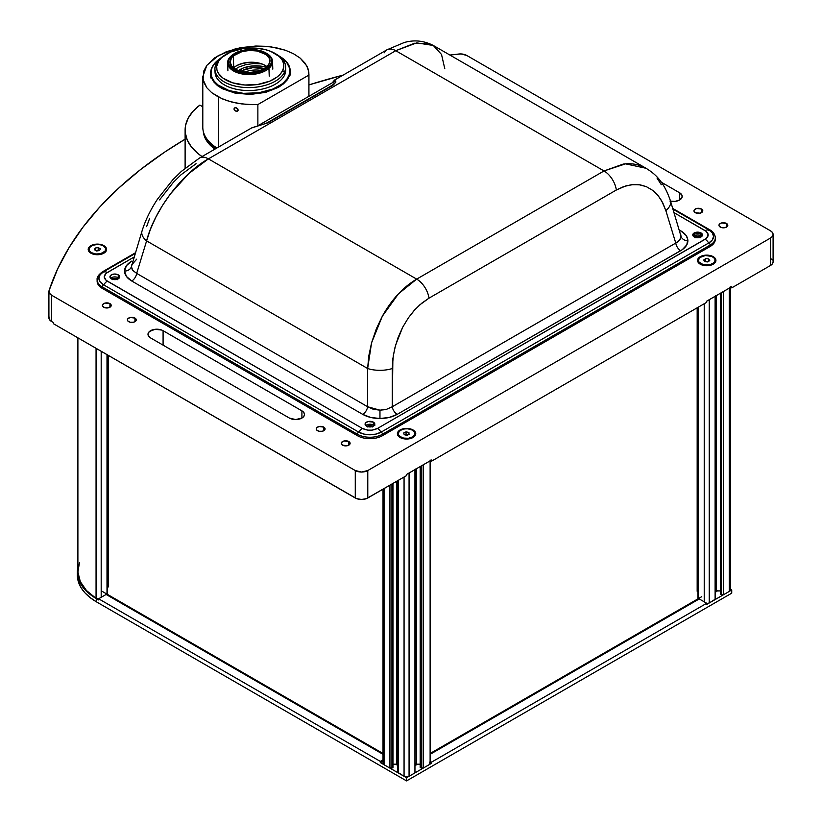 <?xml version="1.0" encoding="UTF-8"?>
<svg xmlns="http://www.w3.org/2000/svg" width="822" height="822" viewBox="0 0 822 822"><rect width="100%" height="100%" fill="white"/><g stroke="black" fill="none" stroke-linecap="round" stroke-linejoin="round"><path stroke-width="1.23" d="M257.872 125.293L257.872 104.548L246.99 104.425L236.489 103.089L226.8 100.572L218.344 96.986L218.344 147.148L218.344 96.986L211.747 92.711L206.836 87.779L203.815 82.354L202.798 76.672L206.836 65.359L218.344 55.567L235.554 48.775L255.858 46.032L266.215 46.33L276.171 47.748L285.337 50.224L293.382 53.666L300.256 58.157L306.986 66.192L308.815 72.079L308.887 75.09L257.872 104.548L252.416 104.641L241.668 103.911L231.516 101.969L222.392 98.907L211.747 92.711L206.836 87.779L203.055 79.529L203.815 70.928L206.836 65.359L214.84 57.776L226.379 51.714L240.456 47.686L255.858 46.032L271.26 46.905L285.337 50.224L293.382 53.666L300.256 58.157L305.26 63.376L308.178 69.099L308.887 75.09L257.872 104.548L257.872 125.293M234.075 109.377L234.383 108.093L236.078 107.703L237.815 108.884L238.123 110.302L236.089 111.319L234.075 109.377M202.798 76.672L202.798 127.174A53.06 30.64 0 0 0 216.905 147.981M234.188 109.747L234.547 107.949L234.034 109.018L234.64 107.888L236.078 107.703L238.164 109.963L237.558 111.114L236.089 111.319L234.188 109.747M238.164 109.963L237.558 111.114M210.668 73.487L211.429 77.751L213.689 81.82L217.357 85.519L222.31 88.714L235.205 93.153L250.422 94.427L265.65 92.372L278.555 87.276L283.508 83.823L287.186 79.94L289.457 75.758L290.217 70.98M308.887 96.318L308.887 75.09L308.887 96.318M234.034 109.018L234.188 108.36M238.37 70.61A22.554 13.018 180 0 1 266.328 67.291L260.266 66.058L251.46 66.058L243.333 68L238.37 70.61M261.098 63.808L253.258 63.582L245.706 64.671L239.027 66.983L235.287 69.161M283.909 83.484L283.888 83.043A39.795 21.947 177.9 0 1 239.613 93.441A39.795 21.947 177.9 0 1 210.658 73.507A39.795 21.947 177.9 0 1 216.977 61.023A39.795 21.947 -2.1 0 0 228.917 91.057A39.795 21.947 -2.1 0 0 283.888 83.043L283.58 82.652A39.446 21.752 177.9 0 1 229.102 90.595A39.446 21.752 177.9 0 1 217.255 60.818L220.327 58.454A39.446 21.752 177.9 0 0 220.317 58.465A39.446 21.752 177.9 0 0 217.255 60.818L213.741 64.712L211.624 68.873L210.997 73.137L211.891 77.35L214.265 81.347L218.025 84.985L229.102 90.595L243.415 93.338L258.786 92.783L272.894 89.033L283.888 83.043A39.795 21.947 -2.1 0 0 279.727 56.42A39.795 21.947 -2.1 0 0 279.593 56.348A39.795 21.947 177.9 0 1 290.197 70.548A39.795 21.947 177.9 0 1 283.888 83.043L283.909 83.484M279.439 56.256L286.57 62.123L289.58 68.205L289.21 74.607L287.104 78.758L283.58 82.652A39.446 21.752 177.9 0 0 279.459 56.266A39.446 21.752 177.9 0 0 279.439 56.256M220.183 58.547A39.795 21.947 -2.1 0 0 220.049 58.639A39.795 21.947 -2.1 0 0 216.977 61.023A39.795 21.947 177.9 0 1 220.183 58.547M269.236 76.179L268.948 68.37A22.461 12.392 177.9 0 1 243.959 74.237A22.461 12.392 177.9 0 1 227.612 62.986A22.461 12.392 177.9 0 1 231.177 55.937A22.461 12.392 -2.1 0 0 237.918 72.891A22.461 12.392 -2.1 0 0 268.948 68.37L268.178 67.383A21.578 11.898 177.9 0 1 238.37 71.73A21.578 11.898 177.9 0 1 231.896 55.444L237.743 51.95L245.459 49.895L257.933 50.132L261.704 51.098L267.756 54.17L271.116 58.341L271.26 62.986L270.109 65.257L265.557 69.284L258.642 72.11L250.412 73.312L242.13 72.696L235.051 70.363L232.318 68.658L228.958 64.486L228.814 59.842L231.896 55.444A21.578 11.898 177.9 0 1 233.561 54.149A21.578 11.898 177.9 0 1 265.917 52.947A21.578 11.898 177.9 0 1 268.178 67.383L268.948 68.37A22.461 12.392 -2.1 0 0 266.605 53.338A22.461 12.392 -2.1 0 0 266.256 53.153A22.461 12.392 177.9 0 1 272.514 61.321A22.461 12.392 177.9 0 1 268.948 68.37L269.236 76.179M233.304 55.906A19.903 10.974 177.9 0 1 255.447 50.707A19.903 10.974 177.9 0 1 269.924 60.674A19.903 10.974 177.9 0 1 266.76 66.921A19.903 10.974 177.9 0 1 244.627 72.12A19.903 10.974 177.9 0 1 230.15 62.153A19.903 10.974 177.9 0 1 233.304 55.906L233.746 67.702L233.304 55.906L231.527 57.869L230.15 62.123L231.794 66.263L236.222 69.675L242.747 71.822L250.381 72.387L257.964 71.278L264.345 68.668L266.76 66.921L269.606 62.862L269.472 58.578L266.379 54.735L257.327 51.015L249.683 50.45L242.1 51.55L233.304 55.906M267.016 66.685A19.903 10.974 -2.1 0 0 233.746 67.702A19.903 10.974 177.9 0 1 235.287 66.51A19.903 10.974 177.9 0 1 265.126 65.4A19.903 10.974 177.9 0 1 267.016 66.685M265.455 65.606A20.786 11.457 -2.1 0 0 234.969 66.736M233.243 54.375A22.461 12.392 -2.1 0 0 232.914 54.591A22.461 12.392 -2.1 0 0 231.177 55.937A22.461 12.392 177.9 0 1 233.243 54.375M275.627 53.79A35.377 19.512 177.9 0 1 285.635 66.736A35.377 19.512 177.9 0 1 284.463 72.161L282.696 70.487A33.61 18.536 177.9 0 1 241.627 84.717A33.61 18.536 177.9 0 1 217.758 62.667L216.104 63.931A35.377 19.512 -2.1 0 0 241.226 87.153A35.377 19.512 -2.1 0 0 284.463 72.161A35.377 19.512 177.9 0 1 246.076 87.543A35.377 19.512 177.9 0 1 214.932 69.367A35.377 19.512 177.9 0 1 216.104 63.931A35.377 19.512 177.9 0 1 223.944 55.701A35.377 19.512 -2.1 0 0 223.286 56.143A35.377 19.512 -2.1 0 0 216.104 63.931L217.758 62.667A33.61 18.536 177.9 0 1 224.581 55.269A33.61 18.536 177.9 0 1 274.969 53.389A33.61 18.536 177.9 0 1 282.696 70.487L284.463 72.161L284.566 75.11L284.463 72.161A35.377 19.512 -2.1 0 0 276.326 54.17L274.969 53.389M214.932 69.367L215.045 72.315A35.377 19.512 -2.1 0 0 246.189 90.492A35.377 19.512 -2.1 0 0 284.566 75.11A35.377 19.512 -2.1 0 0 285.737 69.685L285.635 66.736M282.696 70.487L283.754 66.87L283.518 63.243L282.008 59.749L279.275 56.513L270.602 51.303L265.003 49.536L255.611 48.128L242.511 48.724L230.581 52.043L221.652 57.561L218.755 60.9L216.7 66.284L216.936 69.911L218.447 73.405L222.978 78.121L232.564 82.806L244.853 85.015L257.944 84.419L269.873 81.111L276.932 77.134L280.394 73.949L282.696 70.487M202.027 156.57A70.754 40.843 180 0 1 185.114 130.071A70.754 40.843 180 0 1 199.869 105.103L202.798 106.798L199.869 105.103L193.016 111.309L188.207 118.121L185.587 125.324L185.258 132.671L187.21 139.946L191.392 146.891L197.67 153.303L202.027 156.57M203.291 131.315A52.618 30.383 0 0 0 214.902 149.142M215.467 148.813A52.618 30.383 180 0 1 203.424 131.859A52.618 30.383 0 0 0 215.467 148.813M216.042 148.484A52.618 30.383 180 0 1 203.866 133.287A52.618 30.383 0 0 0 216.042 148.484M216.628 148.145A52.618 30.383 180 0 1 206.435 138.312A52.618 30.383 0 0 0 216.628 148.145M244.751 72.141A18.567 10.727 180 0 1 260.759 70.384A18.567 10.727 0 0 0 244.751 72.141M239.788 71.093L238.688 70.456L239.788 71.093M240.569 69.377L242.449 70.456L243.702 72.624L242.449 70.456L240.569 69.377M242.058 71.678L240.569 70.815M264.417 68.627L252.714 67.681L242.449 70.456A20.345 11.744 180 0 1 264.417 68.627M698.351 598.622L698.351 307.13L698.351 598.622M704.228 601.838L704.228 303.739L704.228 601.838M706.047 603.543L706.735 603.584A3.535 2.045 0 0 0 709.232 602.988L709.232 299.711A3.535 2.045 180 0 1 708.965 299.855M715.263 296.218A1.418 0.822 180 0 1 715.109 296.321L715.109 599.598L715.109 296.321L709.232 299.711L709.232 602.988L715.109 599.598A1.418 0.822 0 0 0 715.53 599.012L715.417 598.704M715.438 590.967L720.339 590.905L716.465 590.905L716.465 295.519L716.465 590.905A5.302 3.062 0 0 0 715.109 591.008M720.493 593.885L720.493 293.197L720.493 594.327L721.367 594.83L720.339 594.111L720.339 293.29M729.494 287.998A3.535 2.045 180 0 1 729.248 288.162L729.248 591.439L723.37 594.83L729.248 591.439L729.248 288.162L723.37 291.553L723.37 594.83L721.367 594.83L721.367 292.694L721.367 594.83A1.418 0.822 0 0 0 723.37 594.83L723.37 291.553A1.418 0.822 180 0 1 723.185 291.635M730.285 286.714L730.285 589.991L729.248 591.439A3.535 2.045 0 0 0 730.285 589.991L729.689 588.86M706.735 603.584L709.232 602.988L715.53 599.012L715.53 295.745M697.169 307.818L697.169 591.326L697.662 307.531L697.94 591.172M698.392 260.286L698.392 261.129A8.343 4.819 0 0 0 698.926 262.814L698.926 261.971A8.343 4.819 180 0 1 698.392 260.286A8.343 4.819 180 0 1 705.245 255.55A8.343 4.819 180 0 1 714.544 258.601A8.343 4.819 180 0 1 715.068 260.286A8.343 4.819 180 0 1 708.215 265.023A8.343 4.819 180 0 1 698.926 261.971L698.926 262.814A8.343 4.819 0 0 0 700.549 264.365M712.921 264.365A8.343 4.819 0 0 0 715.068 261.129L715.068 260.286M704.783 261.653L707.804 261.941L704.783 261.653L703.714 259.999L704.783 261.653M705.204 261.694L705.656 258.632L703.714 259.999L705.656 258.632L708.677 258.92L709.756 260.574L707.804 261.941M698.926 261.971L703.272 264.663L709.653 264.797L713.506 263.102L714.852 261.386L714.965 259.516L713.825 257.748L711.605 256.382L705.389 255.529L699.964 257.471L698.402 260.122L698.926 261.971M708.677 261.334L708.677 258.92L705.656 258.632L705.656 261.375L708.266 261.622M103.901 245.665L97.397 244.113L90.893 245.665L88.899 247.391L88.201 249.426L88.899 251.45L90.893 253.176A9.196 5.312 180 0 1 90.893 245.665A9.196 5.312 180 0 1 103.901 245.665A9.196 5.312 180 0 1 103.901 253.176L105.894 251.45L106.593 249.426L105.894 247.391L103.901 245.665M367.896 426.69A3.709 2.147 180 0 1 372.006 426.69M323.796 427.101L323.796 430.707L323.796 427.101A4.418 2.548 180 0 1 325.091 428.909A4.418 2.548 180 0 1 322.368 431.262A4.418 2.548 180 0 1 317.549 430.707A4.418 2.548 180 0 1 316.254 428.909A4.418 2.548 180 0 1 318.977 426.546A4.418 2.548 180 0 1 323.796 427.101L318.977 426.546L316.583 427.923L316.254 428.909L316.583 429.885L318.977 431.262L322.368 431.262L324.752 429.885L325.091 428.909L323.796 427.101M109.932 303.626L109.932 307.233L109.932 303.626A4.418 2.548 180 0 1 111.227 305.435A4.418 2.548 180 0 1 108.494 307.788A4.418 2.548 180 0 1 103.675 307.233A4.418 2.548 180 0 1 102.38 305.435A4.418 2.548 180 0 1 105.113 303.071A4.418 2.548 180 0 1 109.932 303.626L105.113 303.071L102.719 304.448L102.38 305.435L102.719 306.411L105.113 307.788L108.494 307.788L110.888 306.411L111.227 305.435L109.932 303.626M134.942 318.063L134.942 321.679L134.942 318.063A4.418 2.548 180 0 1 136.236 319.871A4.418 2.548 180 0 1 133.513 322.234A4.418 2.548 180 0 1 128.694 321.679A4.418 2.548 180 0 1 127.4 319.871A4.418 2.548 180 0 1 130.123 317.508A4.418 2.548 180 0 1 134.942 318.063L130.123 317.508L127.729 318.895L127.4 319.871L127.729 320.847L130.123 322.234L133.513 322.234L135.907 320.847L135.907 318.895L134.942 318.063M348.816 441.537L348.816 445.154L348.816 441.537A4.418 2.548 180 0 1 350.11 443.346A4.418 2.548 180 0 1 347.377 445.709A4.418 2.548 180 0 1 342.558 445.154A4.418 2.548 180 0 1 341.264 443.346A4.418 2.548 180 0 1 343.997 440.982A4.418 2.548 180 0 1 348.816 441.537L343.997 440.982L342.558 441.537L341.264 443.346L342.558 445.154L347.377 445.709L348.816 445.154L350.11 443.346L348.816 441.537M112.758 279.377A3.709 2.147 180 0 1 116.868 279.377M695.576 237.496A3.709 2.147 180 0 1 699.676 237.496M726.514 223.471L726.514 227.088L726.514 223.471A4.418 2.548 180 0 1 727.809 225.279A4.418 2.548 180 0 1 725.086 227.643A4.418 2.548 180 0 1 720.267 227.088A4.418 2.548 180 0 1 718.973 225.279A4.418 2.548 180 0 1 721.695 222.916A4.418 2.548 180 0 1 726.514 223.471L721.695 222.916L719.301 224.303L718.973 225.279L719.301 226.256L721.695 227.643L725.086 227.643L727.48 226.256L727.48 224.303L726.514 223.471M701.505 209.035L701.505 212.641L701.505 209.035A4.418 2.548 180 0 1 702.8 210.833A4.418 2.548 180 0 1 700.067 213.196A4.418 2.548 180 0 1 695.248 212.641A4.418 2.548 180 0 1 693.953 210.833A4.418 2.548 180 0 1 696.686 208.48A4.418 2.548 180 0 1 701.505 209.035L696.686 208.48L694.292 209.857L693.953 210.833L695.248 212.641L700.067 213.196L702.461 211.819L702.8 210.833L701.505 209.035M413.076 429.978L413.076 429.978A9.196 5.312 180 0 1 413.076 437.479A9.196 5.312 180 0 1 400.067 437.479L400.067 437.479A9.196 5.312 180 0 1 400.067 429.978A9.196 5.312 180 0 1 413.076 429.978L406.571 428.416L401.455 429.31L398.074 431.694L397.55 434.766L398.927 436.677L403.047 438.629L406.571 439.04L411.678 438.147L414.216 436.677L415.593 434.766L415.593 432.691L413.076 429.978M713.239 256.68L713.239 256.68A9.196 5.312 180 0 1 713.239 264.181A9.196 5.312 180 0 1 700.231 264.181L700.231 264.181A9.196 5.312 180 0 1 700.231 256.68A9.196 5.312 180 0 1 713.239 256.68L708.523 255.221L701.628 256.012L698.238 258.396L697.714 261.468L699.09 263.379L703.211 265.331L706.735 265.742L711.842 264.848L714.38 263.379L715.757 261.468L715.757 259.392L713.239 256.68M669.981 201.113L675.088 201.4L679.619 200.003L682.034 197.393L682.034 195.4L679.619 192.79L661.371 182.248L679.619 192.79L679.619 200.003L679.619 192.79A8.847 5.107 180 0 1 682.209 196.396A8.847 5.107 180 0 1 670.567 201.236M730.737 287.289L731.734 287.864L770.502 265.475A8.847 5.107 0 0 0 773.091 261.869L772.423 263.821L770.502 265.475L770.502 238.041L772.423 236.387L773.091 234.424L772.423 232.472L770.502 230.818L466.721 55.434L460.957 53.944L449.901 55.053A514.706 297.163 180 0 1 458.82 54.026A8.847 5.107 180 0 1 466.721 55.434L770.502 230.818A8.847 5.107 180 0 1 773.091 234.424A8.847 5.107 180 0 1 770.502 238.041L367.783 470.544L770.502 238.041L770.502 265.475L731.734 287.864L731.734 286.703L706.715 301.15L706.715 302.301L431.571 461.163L431.571 460.001L406.551 474.448L406.551 475.599L367.783 497.988L367.783 470.544L361.536 472.044L355.279 470.544L355.279 497.988A8.847 5.107 0 0 0 367.783 497.988L367.783 470.544A8.847 5.107 180 0 1 355.279 470.544L355.279 497.988L53.594 323.806L53.594 322.656L51.498 321.443L51.498 295.16A8.847 5.107 180 0 1 48.909 291.553A8.847 5.107 180 0 1 49.063 290.598A514.706 297.163 180 0 1 185.114 139.185L164.636 152.132L140.654 169.486L118.985 187.837L99.739 207.062L83.053 227.067L68.986 247.73L57.632 268.948L49.063 290.598L49.299 293.053L51.498 295.16L355.279 470.544L51.498 295.16L51.498 321.443L49.299 319.337L49.063 316.881M706.715 302.301L431.571 461.163L430.564 460.587M731.734 286.703L706.715 301.15M431.571 460.001L406.551 474.448M771.601 259.033L772.423 259.916M308.928 84.902A514.706 297.163 180 0 1 343.164 75.09L308.928 84.902M48.909 291.553L48.909 317.837A8.847 5.107 0 0 0 51.498 321.443L53.594 322.656L53.594 323.806L356.614 498.625L361.536 499.478L366.448 498.625L406.551 475.599M150.58 337.924A8.847 5.107 180 0 1 147.991 334.318A8.847 5.107 180 0 1 153.447 329.591A8.847 5.107 180 0 1 163.085 330.701L163.085 345.148L163.085 330.701L161.749 330.064L155.111 329.303L149.481 331.472L148.155 333.321L148.155 335.304L150.58 337.924L289.406 418.069L295.653 419.569L301.91 418.069L301.91 410.856L163.085 330.701L301.91 410.856A8.847 5.107 180 0 1 304.5 414.463A8.847 5.107 180 0 1 299.044 419.179A8.847 5.107 180 0 1 289.406 418.069L150.58 337.924M301.91 418.069L301.91 410.856L303.832 412.51L304.5 414.463L303.832 416.415L301.91 418.069M372.572 426.957L369.951 426.33L367.321 426.957M700.252 237.774L697.631 237.147L695.001 237.774M117.433 279.655L114.813 279.028L112.182 279.655M90.893 253.176L97.397 254.728L103.901 253.176A9.196 5.312 180 0 1 90.893 253.176L90.893 253.176M373.044 426.31A4.86 2.805 0 0 0 366.848 426.31M373.383 423.597L373.383 426.125L373.383 423.597A4.86 2.805 180 0 1 374.647 424.861M692.925 235.678A4.86 2.805 180 0 1 696.368 233.684A4.86 2.805 180 0 1 701.063 234.414L701.063 236.942L701.063 234.414A4.86 2.805 180 0 1 702.327 235.678M700.724 237.126A4.86 2.805 0 0 0 694.528 237.116M117.906 278.997A4.86 2.805 0 0 0 111.71 278.997M118.245 276.295L118.245 278.822L118.245 276.295A4.86 2.805 180 0 1 119.509 277.559M103.551 271.784A1.767 1.017 -120 0 0 102.668 271.692A1.767 1.017 60 0 1 103.551 271.784L135.157 253.536L103.551 271.784A15.916 9.186 180 0 0 103.551 284.782A1.767 1.017 120 0 0 102.298 286.94A1.767 1.017 -60 0 1 103.551 284.782L100.099 281.792L98.887 278.278L100.099 274.764L103.551 271.784M97.119 279.727A17.683 10.213 180 0 1 102.298 272.503A1.767 1.017 60 0 1 102.668 271.692C98.578 274.589 96.729 277.261 97.119 279.727L97.119 281.165A17.683 10.213 0 0 0 102.298 288.388L102.298 286.94L102.298 288.388L357.436 435.691L357.436 434.252L357.436 435.691A17.683 10.213 0 0 0 382.456 435.691L382.456 434.252L382.456 435.691L710.136 246.508L710.136 245.069L382.456 434.252A17.683 10.213 180 0 1 357.436 434.252L102.298 286.94A17.683 10.213 180 0 1 97.119 279.727A17.683 10.213 0 0 0 102.298 286.94L357.436 434.252A1.767 1.017 -60 0 1 358.69 432.084L103.551 284.782L358.69 432.084A1.767 1.017 120 0 0 357.436 434.252A17.683 10.213 0 0 0 382.456 434.252A1.767 1.017 -120 0 0 381.203 432.084A15.916 9.186 180 0 1 358.69 432.084L363.858 434.078L369.951 434.776L376.044 434.078L381.203 432.084A1.767 1.017 60 0 1 382.456 434.252L710.136 245.069A1.767 1.017 -120 0 0 708.883 242.901L381.203 432.084L708.883 242.901A1.767 1.017 60 0 1 710.136 245.069A17.683 10.213 0 0 0 715.315 237.846A17.683 10.213 180 0 1 710.136 245.069L710.136 246.508A17.683 10.213 0 0 0 715.315 239.284L715.315 237.846C714.873 234.095 713.023 231.424 709.766 229.811A1.767 1.017 120 0 0 708.883 229.903A15.916 9.186 180 0 1 708.883 242.901L712.335 239.921L713.547 236.397L712.335 232.883L708.883 229.903A1.767 1.017 -60 0 1 709.766 229.811A1.767 1.017 -60 0 1 710.136 230.622A17.683 10.213 180 0 1 715.315 237.846M672.992 209.178L708.883 229.903L672.992 209.178M374.811 425.58L374.442 424.512M96.544 598.735A65.441 37.781 180 0 1 77.371 572.02A65.441 37.781 180 0 1 77.895 567.242L77.71 575.832L79.22 580.928L81.912 585.85L90.656 594.84L96.544 598.735L98.619 599.937L98.619 598.786L380.309 761.408L380.309 762.569L406.561 777.725L406.561 780.9L96.544 601.909L96.544 598.735L98.619 599.937L98.619 598.786L380.309 761.408L383.021 759.847L380.309 761.408L380.309 762.569L406.561 777.725L408.811 776.42L406.561 777.725L406.561 780.9L731.734 593.165L406.561 780.9L96.544 601.909L96.544 598.735M77.371 572.02L77.371 575.194A65.441 37.781 0 0 0 96.544 601.909L90.163 597.635L84.964 592.857L81.049 587.689L78.522 582.233L77.371 575.112M106.12 594.45L98.619 598.786L106.12 594.45L383.021 754.319M383.021 760.997L380.309 762.569L383.021 760.997M415.089 772.793L423.032 768.21L415.089 772.793M430.122 761.285L431.571 762.128L431.571 763.278L429.32 764.583L431.571 763.278L430.122 762.446M417.484 764.203L415.367 765.436M397.776 765.436L395.659 764.203M706.725 604.427L708.975 603.122L706.725 604.427L706.725 603.266L431.571 762.128L706.725 603.266L699.234 598.94L430.122 754.319M715.253 599.495L723.196 594.912L715.253 599.495M729.484 591.285L731.734 589.98L731.734 593.165L731.734 589.98L730.285 589.148L731.734 589.98L729.484 591.285M717.77 590.658L715.53 592.138M107.415 586.672L107.846 355.135L108.34 586.918L108.34 355.423M383.617 762.158L383.021 763.289A3.535 2.045 0 0 0 384.059 764.737L384.059 488.587L384.059 764.737L389.936 768.128L389.936 485.196L389.936 768.128A1.418 0.822 0 0 0 391.94 768.128L391.94 484.045L391.94 768.128L392.813 767.625L389.936 768.128L384.059 764.737L383.021 763.289L383.021 489.193M392.926 767.286L392.813 483.542L392.813 767.183M396.831 481.219L396.831 764.203L392.967 764.203L396.831 764.203L396.831 481.219M397.879 772.002L397.776 772.31A1.418 0.822 0 0 0 398.187 772.896L398.187 480.428L398.187 772.896L404.064 776.287L404.064 477.037L404.064 776.287A3.535 2.045 0 0 0 409.068 776.287L409.068 473.01A3.535 2.045 180 0 1 408.791 473.153M415.1 469.516A1.418 0.822 180 0 1 414.946 469.619L414.946 772.896L414.946 469.619L409.068 473.01L409.068 776.287L414.946 772.896A1.418 0.822 0 0 0 415.367 772.31L415.254 772.002M415.274 764.265L420.176 764.203L416.302 764.203L416.302 468.817L416.302 764.203A5.302 3.062 0 0 0 414.946 764.306M429.331 461.296A3.535 2.045 180 0 1 429.084 461.461L423.207 464.851L423.207 768.128L429.084 764.737A3.535 2.045 0 0 0 430.122 763.289L429.526 762.158M420.33 767.183L421.203 768.128L421.203 465.992L421.203 768.128A1.418 0.822 0 0 0 423.207 768.128L423.207 464.851A1.418 0.822 180 0 1 423.022 464.933M420.217 767.286L420.33 466.495L420.33 767.625L423.207 768.128L429.084 764.737L430.122 763.289L430.122 460.012M397.776 480.675L397.776 772.31L404.064 776.287L406.571 776.882L408.534 776.543L414.946 772.896L415.367 469.043M101.188 597.296L101.188 351.292L101.188 597.296M99.308 599.022L96.061 598.375L96.061 348.323L96.061 598.375A3.535 2.045 0 0 0 98.619 599.053M107.004 594.131L107.004 354.642L107.004 594.131M77.895 337.842L77.895 571.054A70.754 40.843 0 0 0 96.061 598.375L86.464 590.535L80.309 581.627L77.926 572.133L79.436 562.577M91.499 252.683L91.499 253.495L91.499 252.683A8.343 4.819 180 0 1 89.053 249.282A8.343 4.819 180 0 1 94.201 244.833A8.343 4.819 180 0 1 103.295 245.87A8.343 4.819 180 0 1 105.73 249.282A8.343 4.819 180 0 1 100.582 253.731A8.343 4.819 180 0 1 91.499 252.683L95.763 253.998L100.582 253.731L105.103 251.121L105.576 248.336L103.295 245.87L100.582 244.833L97.397 244.463L92.763 245.275L89.69 247.432L89.053 249.282L89.69 251.121L91.499 252.683M103.582 253.351A8.343 4.819 0 0 0 105.73 250.124A8.343 4.819 0 0 0 105.699 249.703M94.438 249.734L96.606 250.987L94.438 249.734L95.229 248.028L98.188 247.566L98.774 250.648M99.565 250.525L100.356 248.819L98.188 247.566L100.356 248.819L99.565 250.525L96.606 250.987M89.053 249.282L89.053 250.124A8.343 4.819 0 0 0 91.211 253.351M96.02 250.648L98.188 250.309L98.188 247.566L95.229 248.028L95.229 250.196M403.643 438.095L403.643 438.763L403.643 438.095A8.343 4.819 180 0 1 398.228 433.584A8.343 4.819 180 0 1 409.49 429.074A8.343 4.819 180 0 1 414.905 433.584A8.343 4.819 180 0 1 403.643 438.095L408.483 438.27L412.665 436.872L414.38 435.27L414.689 432.485L412.264 430.06L407.907 428.827L404.66 428.899L400.468 430.296L398.341 432.814L398.454 434.684L399.8 436.4L403.643 438.095M412.757 437.664A8.343 4.819 0 0 0 414.905 434.427L414.905 433.584M405.308 434.951L406.068 434.581L406.068 431.838L403.705 432.968L404.208 434.704L403.705 432.968L406.068 431.838L408.935 432.464L408.935 434.448L408.935 432.464L406.068 431.838L406.068 434.581L407.835 434.961M398.228 433.584L398.228 434.427A8.343 4.819 0 0 0 400.386 437.664M409.438 434.201L407.075 435.331L404.208 434.704M430.122 753.486L701.731 596.68L430.122 753.486M396.831 762.908L397.776 763.453L396.831 762.908M101.188 590.771L383.021 753.486L101.188 590.771M415.367 763.453L416.302 762.908M715.53 590.155L716.517 589.395M118.985 278.278A4.86 2.805 0 0 0 118.245 277.744L118.245 274.846A4.86 2.805 180 0 1 119.673 276.839A4.86 2.805 180 0 1 116.673 279.429A4.86 2.805 180 0 1 111.371 278.822A4.86 2.805 180 0 1 109.943 276.839A4.86 2.805 180 0 1 112.943 274.24A4.86 2.805 180 0 1 118.245 274.846L118.245 277.744A4.86 2.805 0 0 0 110.641 278.278M701.803 236.397A4.86 2.805 0 0 0 701.063 235.863L701.063 232.965A4.86 2.805 180 0 1 702.491 234.958A4.86 2.805 180 0 1 699.491 237.548A4.86 2.805 180 0 1 694.189 236.942A4.86 2.805 180 0 1 692.761 234.958A4.86 2.805 180 0 1 695.761 232.359A4.86 2.805 180 0 1 701.063 232.965L701.063 235.863A4.86 2.805 0 0 0 693.46 236.397M373.394 425.046L373.394 422.159A4.86 2.805 180 0 1 374.811 424.142A4.86 2.805 180 0 1 371.811 426.731A4.86 2.805 180 0 1 366.509 426.125A4.86 2.805 180 0 1 365.081 424.142A4.86 2.805 180 0 1 368.092 421.542A4.86 2.805 180 0 1 373.394 422.159L373.394 425.046A4.86 2.805 0 0 0 365.78 425.58M263.841 124.071L267.941 122.807A1.767 1.017 -120 0 0 267.212 122.797A1.767 1.017 60 0 1 267.941 122.807L333.085 85.19A1.767 1.017 -120 0 0 332.365 85.18L267.212 122.797L264.037 124.009M384.264 52.803A17.683 10.213 60 0 1 386.936 49.813A17.683 10.213 60 0 1 395.752 50.707L416.703 42.878L433.286 45.457L441.517 54.468L444.794 68.729M141.98 231.198A17.683 9.905 17 0 0 146.604 240.887C154.3 210.319 181.939 173.637 208.408 158.872L395.752 50.707L208.408 158.872L416.682 279.12L604.026 170.955L395.752 50.707A17.683 10.213 -120 0 0 386.905 49.834L404.188 42.538C414.124 39.662 423.823 40.627 433.286 45.457L430.122 43.977L414.535 43.247L395.752 50.707L604.026 170.955L623.138 164.112C629.673 163.177 635.961 163.907 642.013 166.311L646.534 168.582M657.014 178.025L661.289 184.724M136.678 259.177L131.674 264.951L131.407 266.677L132.774 270.417L136.678 273.397L146.604 240.887L136.678 273.397L367.64 406.746L367.64 368.503L367.64 406.746L373.311 409.284L379.959 410.178L386.597 409.284L392.269 406.746L392.269 368.503A17.683 6.412 180 0 1 367.64 368.503A17.683 6.412 -0 0 0 392.269 368.503L393.327 355.464L395.598 345.137L402.667 327.279L408.39 317.826L413.939 310.747L419.857 304.808L429.002 298.16A17.683 10.213 -120 0 0 416.682 279.12C403.099 287.145 391.642 299.527 382.312 316.254L376.363 328.738L371.575 342.815L367.64 368.503L146.604 240.887A17.683 9.905 -163 0 1 142 231.126C145.34 220.347 150.549 209.631 157.629 198.975L172.723 179.874L181.323 171.418L199.561 157.999A17.683 10.213 60 0 1 208.408 158.872L188.69 173.637L170.421 193.92L162.53 205.387L155.81 217.275L150.436 229.235L146.604 240.887L367.64 368.503L368.77 356.06L371.575 342.815L382.312 316.254L398.454 293.824L416.682 279.12L208.408 158.872A17.683 10.213 -120 0 0 199.592 157.978M645.989 168.263L625.552 163.845L604.026 170.955L416.682 279.12A17.683 10.213 60 0 1 429.002 298.16L421.912 303.071L414.915 309.658L408.39 317.826L402.667 327.279L398.074 337.575L394.786 348.209L392.875 358.669L392.269 406.746A7.079 4.089 -120 0 0 397.201 414.36L682.311 249.652L686.832 244.802L687.778 239.356L686.021 235.359L680.688 230.776A7.079 4.089 -60 0 1 679.732 231.229A7.079 4.089 120 0 0 680.688 230.776C685.394 233.571 687.798 236.89 687.891 240.733A7.079 5.775 -0 0 1 681.027 236.356L670.433 200.794A17.683 9.905 163 0 1 670.433 200.794A17.683 9.905 163 0 1 665.83 210.566L675.766 243.065A7.079 4.089 -120 0 0 680.688 250.689A7.079 4.089 60 0 1 675.766 243.065C679.229 241.308 680.986 239.068 681.027 236.356A7.079 5.775 180 0 0 687.891 240.733C687.798 244.576 685.394 247.895 680.688 250.689L397.201 414.36C392.361 417.073 386.607 418.46 379.959 418.521C373.301 418.46 367.557 417.073 362.708 414.36L131.746 281.011C127.04 278.216 124.636 274.897 124.543 271.065A7.079 5.775 180 0 0 131.407 266.677L142 231.126A17.683 9.905 -163 0 1 142.011 231.105M146.604 226.667L149.666 218.251M159.56 199.88L173.463 182.196L181.128 174.685L196.088 163.691M251.532 127.996L264.335 123.947M199.561 157.999L251.922 127.759L263.831 124.04M334.523 80.073L335.951 81.974L333.085 85.19L267.941 122.807L251.922 127.759M332.889 84.83L335.951 81.974L332.365 85.18M332.016 85.755L333.085 85.19M334.102 83.68L333.105 84.697M332.283 85.642L335.951 81.974L334.472 80.114M132.188 269.544L131.407 266.677A7.079 5.775 -0 0 1 124.543 271.065L126.413 276.428L131.746 281.011A7.079 4.089 120 0 0 136.678 273.397A7.079 4.089 -60 0 1 131.746 281.011L362.708 414.36A7.079 4.089 120 0 0 367.64 406.746A7.079 4.089 -60 0 1 362.708 414.36L370.65 417.442L379.959 418.521L379.959 410.178L379.959 418.521L389.258 417.442L397.201 414.36A7.079 4.089 60 0 1 392.269 406.746L675.766 243.065L679.66 240.086L681.027 236.356L680.76 234.609M392.269 406.746L675.766 243.065L665.83 210.566L662.768 202.849L658.432 196.006L652.874 190.468L646.287 186.625L638.982 184.693L631.306 184.734L623.651 186.594L616.346 190.005L429.002 298.16L616.346 190.005A17.683 10.213 -120 0 0 604.026 170.955A17.683 10.213 60 0 1 616.346 190.005L626.004 185.834L633.536 184.529L640.369 184.899L646.287 186.625L652.874 190.468L657.692 195.112L661.638 200.753L665.83 210.566A17.683 9.905 -17 0 0 670.454 200.866M136.678 273.397L367.64 406.746L379.959 410.178L385.025 409.664M124.543 271.065C124.636 267.222 127.04 263.903 131.746 261.108A7.079 4.089 -120 0 0 132.712 261.55A7.079 4.089 60 0 1 131.746 261.108L126.413 265.691L124.543 271.065M674.071 212.693L705.132 230.622A7.079 4.089 -60 0 1 708.667 230.273A7.079 4.089 120 0 0 705.132 230.622C709.181 233.51 709.181 236.397 705.132 239.284A7.079 4.089 60 0 1 708.667 243.024A7.079 4.089 -120 0 0 705.132 239.284L377.452 428.468A7.079 4.089 60 0 1 380.987 432.208A7.079 4.089 -120 0 0 377.452 428.468C372.448 430.81 367.444 430.81 362.44 428.468A7.079 4.089 120 0 0 358.906 432.208A7.079 4.089 -60 0 1 362.44 428.468L107.302 281.165A7.079 4.089 120 0 0 103.767 284.905A7.079 4.089 -60 0 1 107.302 281.165C103.253 278.278 103.253 275.391 107.302 272.503A7.079 4.089 -120 0 0 103.788 272.144A7.079 4.089 60 0 1 107.302 272.503L134.089 257.039L106.069 273.366L104.199 276.839L106.069 280.312L362.44 428.468L367.773 430.132L372.119 430.132L377.452 428.468L706.375 238.431L708.235 234.958L706.375 231.485L674.071 212.693M373.394 422.159L368.092 421.542L365.451 423.063L365.184 424.686L368.092 426.731L372.654 426.474L374.719 424.686L373.394 422.159M701.063 232.965L697.631 232.143L694.929 232.616L693.131 233.88L692.854 235.503L695.761 237.548L700.334 237.291L702.491 234.958L701.063 232.965M118.245 274.846L114.813 274.024L112.111 274.497L110.312 275.76L110.035 277.384L112.953 279.429L117.515 279.172L119.673 276.839L118.245 274.846M308.928 96.297L308.928 74.021M210.822 77.936L210.658 73.507M290.361 74.977L290.197 70.548M227.91 70.805L227.612 62.986M235.287 66.51L234.64 66.952M265.126 65.4L265.804 65.791M266.605 53.338L265.917 52.947M232.914 54.591L233.561 54.149M272.801 69.13L272.514 61.321M223.286 56.143L224.581 55.269M185.114 168.15L185.114 130.071M697.94 598.868L697.94 307.377M773.091 234.424L773.091 261.869M335.612 80.885L258.632 125.334M672.776 208.459L709.766 229.811M135.383 252.806L102.668 271.692M392.967 767.409L392.967 483.449M420.176 767.409L420.176 466.588M107.415 354.888L107.415 594.368M105.73 249.282L105.73 250.124M433.286 45.457L646.092 168.315C653.88 173.185 663.323 179.936 670.433 200.794M332.201 82.858L334.544 80.063L386.905 49.834"/></g></svg>
